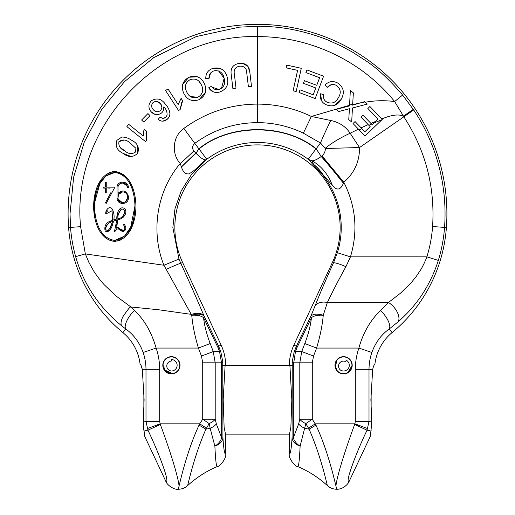 <?xml version="1.0" encoding="UTF-8"?>
<svg xmlns="http://www.w3.org/2000/svg" width="515" height="515" viewBox="0 0 515 515"><rect width="100%" height="100%" fill="white"/><g stroke="black" fill="none" stroke-linecap="round" stroke-linejoin="round"><path stroke-width="0.77" d="M94.741 202.318L99.833 183.623L105.865 175.976L114.768 172.474C130.263 174.45 134.846 193.28 134.949 206.457C134.84 219.66 130.192 238.432 114.768 240.383C99.292 238.406 94.67 219.538 94.593 206.367C94.676 193.26 99.363 174.411 114.768 172.474M112.096 171.785L114.768 171.508C98.706 173.362 93.685 192.79 93.627 206.412C93.672 220.04 98.713 239.514 114.768 241.342L111.993 241.046M109.347 240.183L105.807 238.065M104.68 237.132L101.004 232.954M94.702 217.452L93.627 206.438M93.627 206.309L96.067 190.112M98.217 184.673L101.037 179.857M105.163 175.306L109.431 172.641M347.599 372.899L351.114 369.467M351.97 367.259L352.196 365.283L347.638 372.879M335.645 367.858A7.165 7.165 0 0 1 336.861 362.219A1.448 1.448 0 0 1 336.205 361.388A8.349 8.349 0 0 1 347.78 358.054A8.349 8.349 0 0 1 342.707 373.587A8.349 8.349 0 0 1 335.645 367.858L337.171 371.025L334.982 365.283A8.607 8.607 0 0 1 343.589 356.67A8.607 8.607 0 0 1 352.196 365.283A8.607 8.607 0 0 1 343.589 373.89A8.607 8.607 0 0 1 334.982 365.283M141.271 365.908L142.346 369.757C141.651 366.352 140.917 364.633 140.144 364.594A48.21 48.21 0 0 0 122.879 332.561A150.29 150.29 0 0 1 68.604 227.54A189.398 189.398 0 0 1 257.5 24.366A189.398 189.398 0 0 1 446.396 227.54A150.29 150.29 0 0 1 392.121 332.561A48.21 48.21 0 0 0 374.856 364.594C374.083 364.633 373.349 366.352 372.654 369.757L370.89 399.717L371.733 422.043L369.004 421.431L367.047 430.173L354.655 424.482C344.471 451.9 336.559 477.946 335.954 486.044L336.662 489.25C338.999 489.353 341.471 488.626 344.091 487.074C346.878 484.988 348.584 483.057 349.189 481.28L371.019 434.84C370.382 434.821 370.362 433.559 370.961 431.049L371.733 422.043L371.663 427.135M289.469 364.626L289.9 365.476L291.812 399.717L290.872 427.347L289.353 434.84L289.353 453.857C290.421 454.314 291.323 448.996 292.063 437.911L292.237 361.678L294.142 351.983L296.357 346.26L310.809 316.332C312.882 313.841 317.034 313.474 323.259 315.225L327.366 302.466C332.156 292.391 338.329 280.463 345.9 266.693L350.464 256.863L337.357 252.73L333.45 262.953A13.776 1.886 24.4 0 1 345.9 266.693M289.359 364.594A48.21 48.21 0 0 1 293.872 345.102L332.4 262.47A82.645 82.645 0 0 0 257.5 144.895A82.645 82.645 0 0 0 182.6 262.47L180.797 263.307L178.975 259.077L172.866 227.54L174.971 208.781L181.216 190.878L191.277 174.83L204.609 161.465L197.85 167.085C194.696 170.233 191.657 172.512 188.741 173.922C185.381 174.173 182.947 171.862 181.454 166.989L180.244 163.487C156.817 191.046 150.425 231.493 163.918 265.244L191.741 315.225C197.02 314.916 200.947 315.714 203.534 317.626L217.987 347.554A13.776 2.62 -25.8 0 0 218.643 346.26L220.858 351.983L222.763 361.678L222.937 437.911C223.677 448.996 224.579 454.307 225.647 453.857L225.647 434.84L224.128 427.347L223.188 399.717L225.1 365.476L225.531 364.626M75.641 256.637L85.329 253.908L80.61 226.664L70.529 227.398C71.205 236.952 72.911 246.698 75.641 256.637C79.754 271.064 86.044 284.383 94.509 296.589C102.665 308.639 114.195 319.937 121.81 325.886L125.808 329.014C133.707 334.686 139.488 342.501 143.144 352.466A53.792 53.792 0 0 1 145.996 369.757L142.346 369.757L144.11 399.717L143.267 422.043L144.039 431.049C144.638 433.559 144.618 434.821 143.981 434.84L165.811 481.28C170.24 484.319 160.397 456.148 147.953 430.173L144.039 431.049M143.988 430.836L143.337 427.135M172.828 373.774L164.008 369.68L162.804 365.283L163.635 368.972L169.982 373.768M178.499 370.169L179.967 366.242M180.018 365.283A8.607 8.607 0 0 1 171.411 373.89A8.607 8.607 0 0 1 162.804 365.283A8.607 8.607 0 0 1 171.411 356.67A8.607 8.607 0 0 1 180.018 365.283L180.018 365.283M68.604 227.54L70.529 227.398L70.034 213.764L73.639 177.154L84.325 141.947L101.68 109.508L124.488 81.64L153.747 57.603L196.299 36.546L239.488 27.14L257.532 26.278C265.656 26.645 290.569 25.435 327.514 39.842L341.657 46.228L352.646 52.215L366.165 60.982C376.922 68.032 389.07 79.387 402.601 95.043L413.7 109.959A187.544 187.544 0 0 1 444.548 227.405L446.396 227.54M204.609 161.465L206.747 159.283L204.609 161.465M402.601 95.043L394.644 101.545L403.715 116.596C425.487 150.052 435.111 186.7 432.594 226.536C431.834 236.861 429.935 246.968 426.884 256.863L350.464 256.863C358.131 231.106 355.91 206.232 343.808 182.239L343.428 183.276C340.518 190.202 336.804 190.865 332.278 185.245L322.796 174.424L314.208 165.785L311.942 160.828L308.253 159.283L315.94 148.944C285.22 123.542 229.78 123.542 199.06 148.944L206.747 159.283A85.059 85.059 0 0 1 308.253 159.283L322.461 174.701A83.739 83.739 0 0 1 337.357 252.73M182.6 262.47L221.128 345.102A48.21 48.21 0 0 1 225.641 364.594M121.81 325.886C120.542 324.431 120.838 321.495 122.679 317.073C127.45 309.927 130.179 306.56 130.881 306.972L115.811 295.829L104.204 284.724C100.373 280.553 96.839 275.943 93.614 270.903L88.825 262.277L85.329 253.908L163.918 265.244L178.975 259.077M166.191 269.409A13.776 0.644 -24.8 0 1 180.797 263.307C189.295 281.737 197 299.196 203.921 315.682L218.643 346.26L221.128 345.102M162.83 364.594L163.068 365.618A8.349 8.349 0 0 1 171.411 356.934A8.349 8.349 0 0 1 174.81 372.911A8.349 8.349 0 0 1 165.83 371.489A7.165 7.165 0 0 1 164.053 366.004A1.448 1.448 0 0 1 163.068 365.618M397.973 321.927A13.776 7.313 -130.2 0 0 388.465 302.466L400.58 293.132L411.311 282.581L416.326 276.343L420.594 269.931C422.461 267.253 426.394 258.633 426.884 256.863L438.336 260.397C430.424 285.014 416.97 305.524 397.973 321.927L389.192 329.014L392.121 332.561M363.101 119.326L360.964 117.111L362.991 115.167L372.178 124.714L378.049 119.062L367.858 108.465L369.892 106.508L381.873 118.952C391.419 114.903 398.597 113.969 403.419 116.145L413.3 109.367M80.61 226.664C70.658 127.733 158.131 33.72 257.5 36.636C309.843 36.308 361.71 60.892 394.644 101.545C384.654 100.258 374.811 100.496 365.116 102.26L366.268 103.18M293.872 345.102L296.357 346.26A13.776 2.62 -154.2 0 0 297.013 347.554L311.466 317.626A13.776 2.62 -154.2 0 1 310.809 316.332L314.916 306.258A13.776 9.244 21.4 0 1 327.366 302.466L388.465 302.466L380.476 310.545A13.776 5.343 53 0 1 389.192 329.014C381.306 334.666 375.525 342.481 371.856 352.466L358.884 348.063C363.075 332.89 370.272 320.382 380.476 310.545M313.352 164.182A48.21 43.209 -71.8 0 1 322.796 174.424L322.461 174.701M343.428 183.276A48.21 2.807 -128.3 0 0 321.212 156.476L316.159 148.79L321.212 156.476C317.588 159.238 314.498 160.686 311.942 160.828A48.21 38.857 -91.1 0 1 332.278 185.245M349.318 110.429L349.518 108.697L338.683 111.581L336.005 109.444L349.531 105.897L349.563 105.266L311.363 116.467L330.778 120.491C339.192 122.235 345.642 126.484 350.142 133.237A48.21 15.669 -23.4 0 0 325.274 148.262L320.478 142.996L316.159 148.79C285.201 123.24 229.799 123.24 198.842 148.79L196.015 153.296C200.386 157.764 203.644 159.953 205.794 159.856A48.21 43.53 73 0 0 197.85 167.085M181.454 166.989A48.21 4.056 135.8 0 1 196.015 153.296L198.842 148.79L194.799 143.37C192.262 145.642 191.921 148.172 193.782 150.959A48.21 6.837 -40.9 0 1 180.244 163.487C171.089 153.65 172.641 136.263 183.836 128.428C205.961 112.36 230.52 104.255 257.5 104.101L257.532 26.278M114.768 241.342C130.758 239.559 135.87 220.111 135.915 206.464C135.863 192.726 130.804 173.355 114.768 171.508L124.926 175.782M131.383 184.795L133.198 189.282M134.821 217.536L131.383 228.048M131.319 228.19L128.518 232.98M120.182 240.183L117.542 241.046M248.397 86.7L246.762 73.046C246.685 68.379 244.406 66.081 239.913 66.158C235.278 66.905 233.443 69.68 234.409 74.501L235.213 81.331M235.696 85.426L236.018 88.162L234.177 88.374M246.762 73.046C246.685 68.379 244.406 66.081 239.913 66.158C235.278 66.905 233.443 69.68 234.409 74.501L236.018 88.162L232.883 88.529L231.274 74.849C230.205 68.334 232.877 64.504 239.308 63.364C245.88 62.869 249.415 65.965 249.897 72.666L251.5 86.34L249.369 86.591M242.565 63.313L248.063 66.454L249.897 72.666M221.489 88.342L224.147 78.286L218.624 70.909M210.551 73.033L209.019 78.454L205.768 78.499C205.736 73.285 208.227 69.866 213.229 68.263L221.701 69.094M206.418 78.492L205.768 78.499C205.736 73.285 208.227 69.866 213.229 68.263C220.587 66.989 225.267 70.04 227.276 77.43C229.033 84.608 226.458 89.481 219.557 92.063C214.897 93.202 211.272 91.779 208.678 87.795L211.485 86.288C213.204 89.134 215.688 90.183 218.927 89.443C223.986 87.428 225.725 83.707 224.147 78.286C222.95 72.718 219.628 70.22 214.182 70.8C210.526 72.036 208.807 74.585 209.019 78.454M213.468 91.934L208.678 87.795L211.485 86.288M212.135 87.202L218.927 89.443M182.671 84.306L188.966 77.211L197.606 76.832M205.459 92.423L199.125 99.653C192.147 102.009 186.997 99.826 183.675 93.099C180.804 86.256 182.568 80.958 188.966 77.211C195.809 74.887 200.921 76.967 204.294 83.436C207.365 90.415 205.646 95.816 199.125 99.653C192.147 102.009 186.997 99.826 183.675 93.099M181.595 102.73L180.166 109.502L178.589 110.532L169.21 96.144M179.922 100.29L181.126 98.391L182.664 100.753L180.166 109.502L178.589 110.532L165.56 90.537L167.999 88.947L173.053 96.698M168.617 117.735L167.105 119.383L162.708 121.186M154.996 114.382L151.107 111.736C148.082 107.912 148.211 104.23 151.487 100.683C156.863 97.631 161.472 98.771 165.309 104.101C167.864 106.74 169.39 109.843 169.892 113.416C169.911 115.817 168.978 117.806 167.105 119.383C164.079 121.778 161.073 121.74 158.099 119.268L160.165 117.201L162.631 118.386L165.676 117.439L167.034 115.251C167.291 112.013 166.223 109.212 163.828 106.856L163.3 110.641M163.757 118.36L165.676 117.439L167.034 115.251C167.291 112.013 166.223 109.212 163.828 106.856C164.124 109.296 163.345 111.356 161.491 113.03C157.693 115.54 154.23 115.109 151.107 111.736C148.082 107.912 148.211 104.23 151.487 100.683C156.863 97.631 161.472 98.771 165.309 104.101M142.423 120.787L141.619 120.001L147.94 113.57L148.539 114.163M150.039 115.637L143.724 122.061L141.619 120.001L147.94 113.57L150.039 115.637L143.724 122.061M145.97 133.237L146.724 140.144L145.539 141.619L137.299 134.994M133.411 131.872L126.883 126.619L128.718 124.334L143.254 136.024L143.221 134.653M143.621 131.428L144.174 129.246L146.382 131.022L146.724 140.144L145.539 141.619L126.883 126.619M121.875 137.029C125.338 137.054 128.512 138.097 131.402 140.144C137.441 143.022 139.533 147.387 137.679 153.238C133.256 157.481 128.422 157.545 123.169 153.418C117.143 150.56 115.051 146.202 116.899 140.344L121.875 137.029C125.338 137.054 128.512 138.097 131.402 140.144M137.763 145.925L137.679 153.238M131.171 156.534L123.169 153.418C117.143 150.56 115.051 146.202 116.899 140.344M199.048 425.132L199.678 423.819L206.483 428.139L205.923 429.162C193.318 457.867 187.627 486.482 187.615 485.619C187.647 486.385 193.337 457.816 205.923 429.162L199.048 425.132C187.537 449.756 181.126 477.547 179.046 486.044C178.441 477.946 170.529 451.9 160.345 424.482L147.953 430.173L145.996 421.431L159.695 421.431L159.695 369.757C159.689 362.328 158.498 355.099 156.116 348.063C151.558 332.233 144.361 319.731 134.524 310.545L130.881 306.972L158.723 309.773L191.471 314.388C191.464 314.388 200.271 311.324 203.921 315.682M143.144 352.466L156.116 348.063L198.404 348.063L210.197 343.55C206.676 334.293 204.455 325.654 203.534 317.626A13.776 2.62 -25.8 0 0 204.191 316.332C202.118 313.841 197.966 313.474 191.741 315.225C192.642 325.293 194.863 336.244 198.404 348.063L201.462 356.058L202.717 362.824L202.717 419.204L199.678 423.819L160.126 423.819L160.345 424.482M179.046 486.044L178.338 489.25C174.179 490.106 166.828 484.885 165.811 481.28M203.489 434.84L201.481 439.868M197.747 450.155L194.625 459.798M192.05 468.56L190.035 475.969M189.346 478.635L188.516 481.937M134.524 310.545A13.776 5.343 127 0 0 125.808 329.014L122.879 332.561M413.7 109.959L359.541 147.528C359.605 161.504 354.365 173.072 343.808 182.239L322.004 155.858A9.167 9.167 0 0 0 325.326 148.52L359.541 147.528L350.142 133.237L358.446 129.143L355.562 126.143M358.446 129.143L365.032 135.986L353.026 123.51L355.054 121.553L364.871 131.743L370.156 126.658L369.113 125.57M356.702 123.265L361.124 127.862L368.18 124.604M371.553 124.064L368.849 125.299L360.964 117.111L361.936 116.178M362.991 115.167L363.77 115.978M368.386 120.767L370.916 123.4L375.615 121.405M361.936 102.401L364.42 101.706L367.375 104.062L352.453 108.015L351.687 121.965L350.509 121.025M349.64 120.33L348.758 119.628L349.241 111.472M349.067 114.369L349.518 108.697L338.683 111.581L336.005 109.444L349.531 105.897L350.335 90.46L353.38 92.887L352.64 104.584L358.183 103.451M257.474 122.634L257.5 104.101C276.619 104.21 294.574 108.33 311.363 116.467L303.341 133.153C288.844 126.181 273.555 122.673 257.474 122.634C234.357 122.828 213.468 129.735 194.799 143.37L183.836 128.428M349.563 105.266L350.335 90.46M352.498 92.185L353.38 92.887M364.42 101.706L365.116 102.26L364.42 101.706L352.582 105.144L352.64 104.584M325.371 101.082L326.813 102.099C331.847 104.191 335.69 102.743 338.349 97.753C341.387 92.945 340.75 88.831 336.45 85.426C332.98 83.752 329.96 84.376 327.392 87.299L325.029 85.059C328.66 81.299 332.832 80.598 337.537 82.947C343.698 87.164 344.915 92.629 341.188 99.337L334.821 105.33M331.132 84.718L327.392 87.299M326.31 86.275L325.029 85.059C328.66 81.299 332.832 80.598 337.537 82.947C343.698 87.164 344.915 92.629 341.188 99.337C337.447 105.697 332.194 107.39 325.435 104.423C321.296 101.996 319.693 98.442 320.62 93.762L323.684 94.638C322.924 97.882 323.967 100.373 326.813 102.099C331.847 104.191 335.69 102.743 338.349 97.753C341.387 92.945 340.75 88.831 336.45 85.426M321.56 100.831L320.62 93.762L323.684 94.638M319.178 78.917L319.628 77.726L305.916 72.576L306.908 69.937L311.71 71.74M316.513 73.548L323.581 76.207L315.18 98.545L311.163 97.039M306.837 95.41L299.022 92.475L299.221 91.947M300.013 89.835L313.21 94.792L315.779 87.956L303.425 83.308L304.41 80.688L316.764 85.329L319.628 77.726L305.916 72.576L306.908 69.937L323.581 76.207L315.18 98.545L299.022 92.475L300.013 89.835L313.21 94.792L313.931 92.88M304.41 80.688L309.212 82.49M316.764 85.329L317.568 83.205M296.878 67.336L301.281 68.302L300.264 72.95M293.099 90.852L297.606 70.368L286.166 67.851L286.771 65.109L301.281 68.302L296.177 91.528L293.099 90.852L296.241 76.581M292.237 361.678A13.776 2.833 5.6 0 0 293.447 362.824L299.794 362.824L301.745 351.545L304.803 343.55C308.324 334.293 310.545 325.654 311.466 317.626C314.053 315.714 317.98 314.916 323.259 315.225C322.358 325.293 320.137 336.244 316.596 348.063L358.884 348.063C356.502 355.099 355.311 362.328 355.305 369.757L369.004 369.757A53.792 53.792 0 0 1 371.856 352.466M297.013 347.554L295.468 351.545L301.745 351.545L313.538 356.058L316.596 348.063L304.803 343.55M294.142 351.983A13.776 2.375 16.6 0 1 295.468 351.545L293.318 365.476L289.9 365.476M336.662 489.25C333.115 489.192 330.025 487.982 327.386 485.619C318.605 477.579 308.743 471.231 297.786 466.577C294.728 466.609 287.988 457.288 289.353 453.857M330.778 120.491A48.21 5.588 116.7 0 0 320.478 142.996L303.341 133.153M181.428 166.918A48.21 3.85 135.2 0 1 195.797 153.129L193.782 150.959M251.5 86.34L248.372 86.707M231.274 74.849C230.205 68.334 232.877 64.504 239.308 63.364M227.276 77.43C229.033 84.608 226.458 89.481 219.557 92.063M167.999 88.947L178.158 104.519L181.126 98.391M160.165 117.201L162.631 118.386M128.718 124.334L143.254 136.024L144.174 129.246M222.763 361.678A13.776 2.833 174.4 0 1 221.553 362.824L219.532 351.545A13.776 2.375 163.4 0 1 220.858 351.983M322.004 155.858L321.431 156.315A48.21 2.601 -128.1 0 1 343.46 183.198M370.279 130.939L382.285 119.383L381.873 118.952M225.647 453.857C227.018 457.262 220.291 466.603 217.214 466.577C206.257 471.231 196.395 477.579 187.615 485.619C184.975 487.982 181.885 489.192 178.338 489.25M202.717 362.824L221.553 362.824L221.682 437.911L222.937 437.911C222.441 441.593 219.751 444.348 214.884 446.17C218.309 443.943 220.575 441.188 221.682 437.911L216.352 423.909A13.776 6.219 166.3 0 1 210.178 428.326L214.884 446.17C215.515 459.792 216.294 466.596 217.214 466.577M206.483 428.139L209.167 423.594C212.09 422.223 214.105 420.761 215.206 419.204L215.206 362.824L213.255 351.545L201.462 356.058M147.296 428.602L160.126 423.819L159.695 421.431M367.375 104.062L352.453 108.015L351.687 121.965L348.758 119.628M369.892 106.508L382.285 119.383L365.032 135.986M378.049 119.062L367.858 108.465M372.178 124.714L370.916 123.4M370.156 126.658L368.27 128.473M366.191 130.475L364.871 131.743M364.086 130.932L361.124 127.862M353.026 123.51L355.054 121.553M357.468 103.65L354.584 104.461M352.769 103.251L352.582 105.144M297.606 70.368L286.166 67.851M297.786 466.577C298.706 466.596 299.485 459.792 300.116 446.17C295.25 444.348 292.559 441.593 292.063 437.911L293.318 437.911L293.318 365.476M372.654 369.757L369.004 369.757L369.004 421.431L355.305 421.431L354.874 423.819L367.704 428.602M336.179 488.085L335.954 486.044C333.875 477.547 327.463 449.756 315.953 425.132L309.077 429.162C321.663 457.816 327.353 486.385 327.386 485.619C327.373 486.482 321.682 457.867 309.077 429.162L305.833 423.594L312.283 419.204L312.283 362.824L313.538 356.058M325.654 478.635L324.959 475.95M322.944 468.534L320.356 459.734M317.253 450.155L313.493 439.804M309.077 429.162A103.309 37.26 180 0 0 304.822 428.326A13.776 6.219 -166.3 0 1 298.649 423.909L293.318 437.911C294.368 441.123 296.634 443.872 300.116 446.17L305.833 423.594C302.91 422.223 300.895 420.761 299.794 419.204L312.283 419.204L315.953 425.132M186.636 91.767C184.228 86.662 185.381 82.625 190.093 79.664C195.243 78.048 198.977 79.741 201.307 84.737C203.966 89.971 202.859 94.123 197.992 97.193C192.713 98.751 188.928 96.942 186.636 91.767C184.228 86.662 185.381 82.625 190.093 79.664M160.255 110.693C157.667 112.386 155.337 112.038 153.27 109.65C151.191 107.268 151.133 104.88 153.09 102.479C155.833 100.818 158.311 101.217 160.513 103.676C162.425 106.096 162.341 108.433 160.255 110.693C157.667 112.386 155.337 112.038 153.27 109.65C151.191 107.268 151.133 104.88 153.09 102.479M135.632 151.925C132.097 154.442 128.473 154.088 124.765 150.85C120.246 148.97 118.308 145.899 118.952 141.625C122.48 139.134 126.098 139.501 129.812 142.713L135.876 148.275L135.632 151.925C132.097 154.442 128.473 154.088 124.765 150.85L119.898 147.116M205.923 429.162A103.309 37.26 180 0 1 210.178 428.326L209.167 423.594L202.717 419.204L215.206 419.204L216.352 423.909M364.794 102.002L361.298 102.582M352.672 104.268L349.582 104.957M373.974 122.982L382.033 119.628M359.193 129.922L361.858 128.615M354.655 424.482L354.874 423.819L315.322 423.819L308.517 428.139M134.949 206.09L130.688 227.27L124.501 236.153L114.768 240.383M198.764 81.048L201.307 84.73C203.966 89.971 202.859 94.123 197.992 97.193L190.453 96.62M156.74 101.455L160.513 103.676L161.897 106.908M118.952 141.625L124.289 140.016M129.812 142.713L135.876 148.275M107.455 210.815L106.463 213.525M106.013 212.096L106.972 209.476M119.866 219.075L117.787 219.725C122.744 219.351 128.473 213.113 124.591 208.427C118.566 205.491 116.557 214.613 116.815 218.984L113.789 219.969L116.815 218.984L117.62 212.779M125.415 213.995L123.194 217.266M117.388 227.759L123.832 230.63M124.804 228.261L123.639 224.566M114.053 231.615L114.703 230.321L114.053 231.615L115.366 231.042C116.358 229.149 117.536 228.544 118.894 229.227L122.776 231.756C126.259 230.417 126.754 227.913 124.257 224.25L123.4 224.688C125.493 227.559 125.28 229.593 122.776 230.791C120.053 230.92 119.287 225.95 116.596 228.229L117.787 219.725M116.313 225.3L116.442 224.45M116.641 222.512L116.808 220.002L115.199 220.523M111.285 227.804L110.056 229.896M109.991 229.98L105.961 231.596M109.244 221.798L112.753 220.311C106.451 221.894 103.921 225.499 105.163 231.119C110.783 233.553 112.424 224.901 113.59 221.044L116.808 220.002L114.703 230.321M111.156 192.101L105.395 202.91L106.245 203.361L114.89 187.157L107.976 200.123M105.395 202.91L108.028 197.979M108.71 188.123L109.862 188.123M106.251 188.123L106.251 192.803L105.285 192.803L106.251 192.803L106.251 188.123M105.285 188.123L103.753 188.123L105.285 188.123L105.285 192.803M106.251 182.471L106.251 187.157L106.251 182.471L105.285 182.471L105.285 187.157L103.753 187.157L103.753 188.123M128.325 196.022C126.117 190.383 122.679 189.488 118.012 193.344L118.012 187.634L118.012 193.344C122.679 189.488 126.117 190.383 128.325 196.022L128.344 197.966C128.647 205.273 116.731 205.26 117.047 197.966L117.047 187.634C116.744 180.327 128.673 180.353 128.344 187.634L127.379 187.634L128.344 187.634L123.156 182.007M128.338 197.528L128.344 197.966M123.137 203.599L117.047 197.966L117.047 187.634M126.96 185.696L122.763 182.954M113.789 219.969C114.472 216.249 114.002 212.701 112.367 209.341C109.779 204.983 105.543 209.966 105.704 213.39L106.657 213.558L112.006 210.77L112.753 220.311M114.89 187.157L106.251 187.157M118.012 187.634C117.761 181.576 127.649 181.595 127.379 187.634M117.903 218.695C117.703 214.845 118.888 211.639 121.45 209.084C128.338 208.871 122.75 219.145 117.903 218.695C122.75 219.145 128.338 208.871 121.45 209.084L118.643 213.365M105.311 228.834C106.199 225.061 108.601 222.622 112.508 221.514C111.819 224.598 108.678 233.919 105.311 228.834L107.41 224.514M118.012 196.614L118.012 196.086C118.276 190.556 127.141 190.589 127.36 196.112L127.379 197.966C127.63 204.024 117.748 204.017 118.012 197.966L118.495 194.419L122.699 191.838M112.508 221.514L109.946 228.229M125.995 201.294L127.379 197.966L127.36 196.112M118.45 199.949L122.621 202.653M143.865 387.377L143.865 412.38M371.135 412.38L371.135 387.055M289.836 434.151L225.164 434.151M225.164 365.283L289.836 365.283M371.012 430.836L371.135 430.276M168.74 373.465L165.83 371.489M171.411 371A5.717 5.717 0 0 0 177.128 365.283A5.717 5.717 0 0 0 171.411 359.567L171.411 361.015A5.008 5.008 0 0 0 166.783 366.004A5.008 5.008 0 0 0 171.411 371M336.205 361.388L336.14 360.964A8.607 8.607 0 0 1 352.196 365.283M340.724 370.227A5.717 5.717 0 0 0 348.533 368.148A5.717 5.717 0 0 0 346.453 360.339L345.732 361.588A5.008 5.008 0 0 0 339.224 363.59A5.008 5.008 0 0 0 340.724 370.227M314.916 306.258C319.706 294.059 325.879 279.626 333.45 262.953L332.4 262.47M432.594 226.536L444.548 227.405A148.442 148.442 0 0 1 438.336 260.397M221.682 365.476L225.1 365.476M143.267 422.043L145.996 421.431L145.996 369.757L159.695 369.757M349.189 481.28C344.76 484.319 354.603 456.142 367.047 430.173L370.961 431.049M217.987 347.554L219.532 351.545L213.255 351.545L210.197 343.55M355.305 369.757L355.305 421.431M298.649 423.909L299.794 419.204L299.794 362.824L312.283 362.824"/></g></svg>
